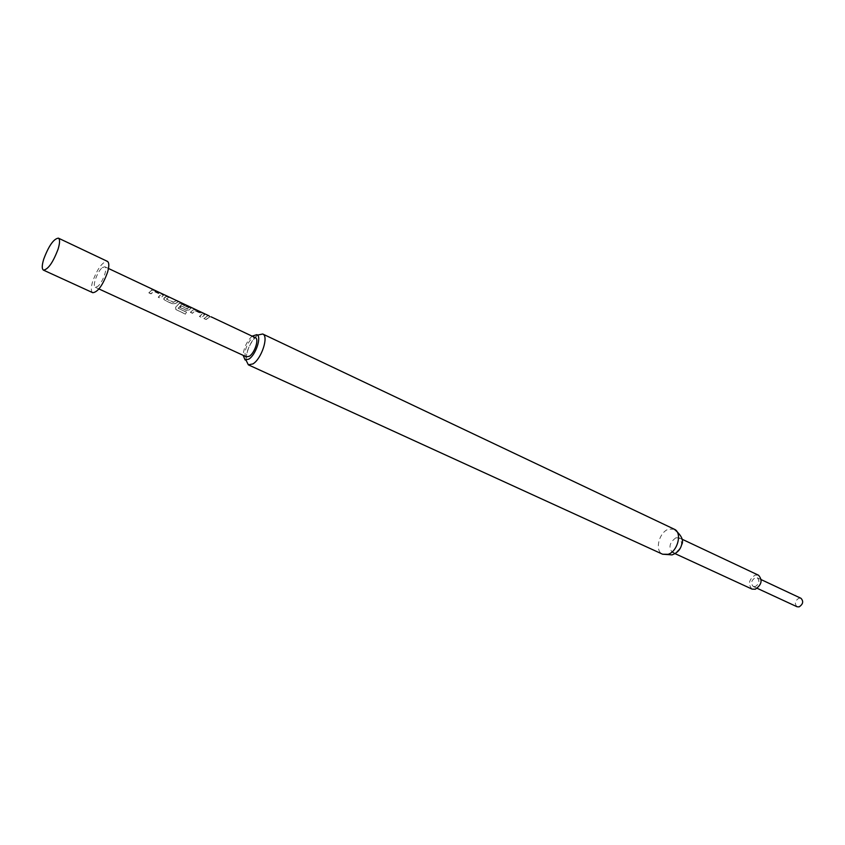 <?xml version="1.0" encoding="UTF-8"?>
<svg xmlns="http://www.w3.org/2000/svg" width="845" height="845" viewBox="0 0 845 845"><rect width="100%" height="100%" fill="white"/><g stroke="black" fill="none" stroke-linecap="round" stroke-linejoin="round"><path stroke-width="0.63" stroke-dasharray="4.22 3.17" d="M209.317 316.336L211.165 317.192L209.412 316.125M209.254 316.03L208.472 315.882M148.847 292.856L151.646 290.247L154.635 290.838L163.465 295.327L160.434 298.285L158.29 297.282L160.877 294.662L153.885 291.377L151.023 293.87L148.847 292.856L151.709 290.015L154.719 290.595L162.293 294.166L163.55 295.085L163.243 295.708M164.025 298.127L166.645 296.489L168.789 297.503L166.402 299.119L173.299 302.362L175.992 300.894L178.115 301.897L175.475 303.503L172.327 303.862L164.87 300.366L163.772 299.214L164.933 297.165L166.74 296.257L168.789 297.503M179.541 303.366L182.499 303.957L191.097 308.319L189.195 309.946L186.058 310.305L180.027 307.474L181.274 306.112L187.263 308.921L188.773 307.791L181.96 304.58L181.094 304.992L178.253 308.362L186.576 312.259L185.393 314.15L175.876 309.524L175.675 307.316L178.739 303.894L179.605 303.144L182.583 303.725L191.181 308.076L189.217 309.745L186.058 310.136L180.017 307.305L181.305 305.911L187.294 308.721L188.836 307.569L182.024 304.358L181.136 304.781L178.221 308.224L186.544 312.122L185.33 314.055L175.834 309.45L175.654 307.179L179.605 303.144M190.389 312.333L193.241 309.809L196.177 310.4L203.476 313.833L204.427 315.069L201.564 317.562L199.494 316.59L202.135 314.076L195.396 310.907L192.48 313.305L190.389 312.333L193.304 309.587L196.272 310.168L203.571 313.601L204.743 314.456L204.427 315.069M203.909 318.66L207.764 315.85L209.835 316.822L205.969 319.632L203.909 318.66L207.849 315.618L209.835 316.822M755.303 586.567L753.244 586.483C750.571 583.441 751.226 580.515 755.187 577.726L757.278 577.8C759.94 580.864 759.275 583.789 755.303 586.567M797.067 606.763C794.342 603.731 794.955 600.879 798.895 598.197L800.997 598.302M675.852 537.821C669.462 542.627 668.31 547.486 672.398 552.408L675.641 552.45C682.042 547.666 683.225 542.807 679.169 537.864L675.852 537.821M752.05 589.102C747.772 584.233 748.807 579.554 755.155 575.075L758.514 575.213M246.022 360.128C246.582 349.978 250.553 341.612 257.947 335.011M92.77 292.697C90.911 291.493 90.848 287.828 92.591 281.702C97.397 268.668 102.319 261.876 107.378 261.348M102.234 267.685L104.812 266.756C108.033 267.664 102.689 282.6 97.777 286.37L95.274 287.258C92.063 286.318 97.333 271.541 102.234 267.685M246.465 356.865C242.589 355.587 247.141 341.57 252.465 338.317L255.391 337.694M203.898 318.502L205.969 319.473L209.919 316.59M190.389 312.164L192.48 313.146L195.459 310.675L202.187 313.844L199.483 316.431L201.554 317.403L204.479 314.847M164.057 297.936L163.782 299.067L164.859 300.197L172.327 303.704L175.506 303.313L178.115 301.897M168.884 297.271L166.423 298.929L173.32 302.161L176.077 300.651L178.2 301.654M148.847 292.697L151.012 293.711L153.948 291.155L160.941 294.44L158.279 297.113L160.434 298.127L163.307 295.475M252.106 336.141C246.782 341.443 243.793 347.844 243.159 355.344M674.278 529.213L668.564 529.16C658.92 532.181 654.389 551.109 662.628 554.225M753.244 586.483L757.183 588.31M672.398 552.408L675.028 553.623M257.345 334.979L256.542 335.845C252.539 339.574 249.338 345.087 246.951 352.397L245.641 360.097M104.812 266.756L108.477 268.488M95.274 287.258L98.95 288.948M679.169 537.864L681.788 539.089M757.278 577.8L761.208 579.649M208.483 315.872L211.018 317.065"/><path stroke-width="1.27" d="M208.578 315.65L209.254 316.03M761.208 579.649L800.997 598.302C803.711 601.344 803.088 604.196 799.138 606.868L797.067 606.763L757.183 588.31M681.788 539.089L758.514 575.213C762.76 580.114 761.704 584.782 755.335 589.229L752.05 589.102L675.028 553.623M243.159 355.344L245.071 359.917L248.81 359.146C255.855 354.974 261.95 336.31 256.838 334.652L252.106 336.141M257.947 335.011L262.71 333.997C268.995 336.035 261.57 358.861 252.93 363.91L248.345 364.839L246.022 360.128M43.729 259.119C48.746 245.863 53.626 238.86 58.368 238.132C60.037 239.23 59.953 242.853 58.136 249C53.087 262.351 48.197 269.397 43.465 270.136C41.775 268.995 41.859 265.33 43.729 259.119M58.368 238.132L107.378 261.348C109.195 262.52 109.269 266.133 107.579 272.206C102.752 285.335 97.809 292.159 92.77 292.697L43.465 270.136M211.123 316.833L255.391 337.694C259.278 338.951 254.662 353.094 249.317 356.273L246.465 356.865L98.95 288.948M674.278 529.213C681.672 535.466 684.101 540.705 681.566 544.951C680.352 549.672 677.183 552.979 672.05 554.89L662.628 554.225L668.131 554.299C677.827 551.447 682.464 532.339 674.278 529.213L262.71 333.997M662.628 554.225L248.345 364.839M108.477 268.488L208.588 315.639M245.071 359.917L245.641 360.097"/></g></svg>
